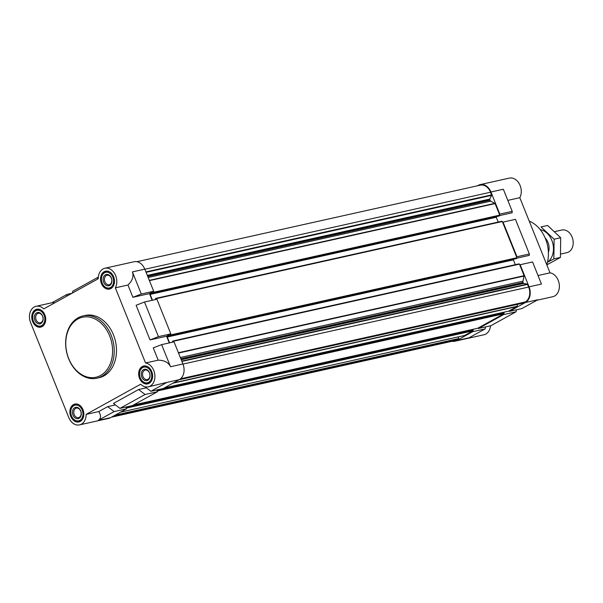 <?xml version="1.0" encoding="UTF-8"?>
<svg xmlns="http://www.w3.org/2000/svg" width="603" height="603" viewBox="0 0 603 603"><rect width="100%" height="100%" fill="white"/><g stroke="black" fill="none" stroke-linecap="round" stroke-linejoin="round"><path stroke-width="0.9" d="M79.506 424.889A12.181 9.113 77.4 0 1 68.742 417.487L30.625 322.665A12.181 9.113 77.4 0 1 36.09 306.286A12.181 9.113 77.4 0 1 43.733 308.909L98.244 278.752A12.181 9.113 77.4 0 1 104.869 268.245A12.181 9.113 77.4 0 1 114.932 274.131A12.181 9.113 77.4 0 1 115.339 287.835L145.549 362.983A12.181 9.113 77.4 0 1 154.813 374.651A12.181 9.113 77.4 0 1 148.293 386.847A12.181 9.113 77.4 0 1 140.65 384.232L86.139 414.382A12.181 9.113 77.4 0 1 79.506 424.889L108.676 418.392A12.181 9.113 77.4 0 0 110.522 417.691L126.562 408.819L125.854 407.063M119.952 408.374L145.067 394.483L138.577 389.546L113.462 403.437L119.952 408.374L132.358 405.615L157.473 391.724L156.765 389.96M144.946 386.772L150.863 391.279L163.27 388.513L179.31 379.641A12.181 9.113 77.4 0 0 182.928 363.971L174.041 341.863L161.634 344.63L153.245 347.901L158.182 360.172C164.431 360.293 168.538 362.478 170.521 366.737L161.634 344.63M169.616 342.843L167.272 337.009L167.408 336.414L169.526 335.245L170.046 335.796L170.619 335.479L170.822 333.874L156.908 299.246L144.501 302.013L136.112 305.284L150.034 339.911L158.423 336.632L144.501 302.013M152.484 300.234L150.139 294.392L150.275 293.797L152.363 292.643L152.913 293.179L153.494 292.862L153.697 291.257L144.803 269.149L132.404 271.908C133.919 276.347 132.441 280.719 127.972 285.023L115.339 287.835M104.869 268.245L134.039 261.747A12.181 9.113 77.4 0 1 144.803 269.149M158.423 336.632L170.822 333.874M86.139 414.382L98.764 411.57C101.312 415.61 101.093 418.572 98.123 420.449L114.155 411.585L107.666 406.648L115.407 404.922M98.764 411.57L107.666 406.648M126.562 408.819L114.155 411.585M157.473 391.724L145.067 394.483M66.549 296.292L67.046 294.385L71.968 293.292M51.888 302.766L67.046 294.385M36.09 306.286L52.672 302.593L54.745 302.819M150.863 391.279L166.903 382.408L148.293 386.847M145.549 362.983L158.182 360.172M138.577 389.546L146.318 387.819M169.27 342.926L166.571 336.225L170.438 334.085M150.034 339.911L166.571 336.225M152.137 300.309L149.446 293.608L153.305 291.468M127.972 285.023L132.901 297.294L149.446 293.608M503.038 222.108L502.653 222.319L516.567 256.946L516.952 256.735L503.038 222.108L515.444 219.341L529.359 253.969L529.246 255.401L516.907 258.152M520.17 264.725L532.57 261.958L541.456 284.066L529.057 286.832L520.17 264.725L519.778 264.936L524.097 275.684L522.944 281.171A1.741 1.304 77.4 0 0 523.057 282.49L523.623 283.425L527.293 284.103L528.665 287.043A11.6 8.676 77.4 0 1 525.221 301.975L523.148 303.075M517.6 304.319L516.982 306.535L509.188 310.846L509.399 311.374L525.439 302.51A12.181 9.113 77.4 0 0 529.057 286.832M503.603 314.585L503.392 314.05L478.277 327.942L478.488 328.477L503.603 314.585L516.01 311.819L490.895 325.71L478.488 328.477M485.626 326.886L485.098 328.921L469.059 337.786L456.652 340.552L472.692 331.68L472.481 331.153L464.536 335.494M458.574 336.836L458.37 338.954L456.441 340.017A11.6 8.676 77.4 0 1 454.685 340.687L111.442 417.178M456.652 340.552A12.181 9.113 77.4 0 1 454.805 341.253A12.181 9.113 77.4 0 1 451.971 341.29M516.952 256.735L529.359 253.969M516.545 309.784L516.01 311.819M485.098 328.921L472.692 331.68M477.41 185.822L478.322 185.309A12.181 9.113 77.4 0 1 480.169 184.608A12.181 9.113 77.4 0 1 490.94 192.01L499.827 214.118L512.226 211.351L503.339 189.244L490.94 192.01M507.816 200.369L519.809 197.701L550.019 272.842A12.181 9.113 77.4 0 1 559.283 284.518A12.181 9.113 77.4 0 1 552.763 296.714L536.964 300.234M480.169 184.608L509.339 178.111A12.181 9.113 77.4 0 1 519.402 183.99A12.181 9.113 77.4 0 1 519.809 197.701M538.027 275.518L550.019 272.842M516.884 309.708L516.507 309.919M490.541 325.793A12.181 9.113 77.4 0 1 483.975 334.755L454.805 341.253M499.774 215.535L512.113 212.784L512.226 211.351M148.165 277.493L490.774 201.138L495.116 203.588L499.435 214.329L499.827 214.118M136.881 261.71L480.297 185.174A11.6 8.676 77.4 0 1 490.548 192.221L491.611 195.342L489.719 199.096L489.975 200.196A1.741 1.304 77.4 0 0 490.774 201.138M509.399 311.374L521.806 308.615L537.838 299.744L525.439 302.51M509.188 310.846L508.465 311.201M503.716 312.271L504.108 313.13L503.392 314.05M478.277 327.942L477.546 328.296M472.797 329.366L473.197 330.233L472.481 331.153M499.435 214.329L499.623 215.731L499.005 216.04M496.503 216.605L496.269 217.253L498.199 222.07M155.86 298.372L501.915 221.241L502.653 222.319M516.567 256.946L516.756 258.348L516.138 258.657M513.628 259.222L513.402 259.87L515.331 264.687M172.993 340.989L519.047 263.858L519.778 264.936M154.933 299.683L155.785 298.379L156.471 299.344M172.066 342.3L172.918 340.996L173.604 341.961M157.767 389.742L157.843 390.865L157.262 391.189M126.849 406.837L126.924 407.967L126.344 408.284M82.995 315.934L85.249 315.429A31.906 23.856 77.4 0 1 114.593 338.049A31.906 23.856 77.4 0 1 103.965 375.865A31.906 23.856 77.4 0 1 99.133 377.712L96.872 378.209A31.906 23.856 -102.6 0 0 113.221 341.878A31.906 23.856 -102.6 0 0 82.995 315.934A31.906 23.856 -102.6 0 0 78.156 317.773A31.906 23.856 -102.6 0 0 67.536 355.597A31.906 23.856 -102.6 0 0 96.872 378.209M35.358 309.761A9.166 6.852 -102.6 0 0 32.306 320.63A9.166 6.852 -102.6 0 0 40.733 327.127A9.166 6.852 -102.6 0 0 45.429 316.688A9.166 6.852 -102.6 0 0 36.745 309.233A9.166 6.852 -102.6 0 0 35.358 309.761M104.138 271.719A9.166 6.852 -102.6 0 0 101.085 282.581A9.166 6.852 -102.6 0 0 109.512 289.078A9.166 6.852 -102.6 0 0 114.208 278.646A9.166 6.852 -102.6 0 0 105.525 271.192A9.166 6.852 -102.6 0 0 104.138 271.719M142.255 366.541A9.166 6.852 -102.6 0 0 139.203 377.403A9.166 6.852 -102.6 0 0 147.637 383.9A9.166 6.852 -102.6 0 0 152.333 373.468A9.166 6.852 -102.6 0 0 143.65 366.013A9.166 6.852 -102.6 0 0 142.255 366.541M73.476 404.583A9.166 6.852 -102.6 0 0 70.423 415.452A9.166 6.852 -102.6 0 0 78.85 421.949A9.166 6.852 -102.6 0 0 83.546 411.51A9.166 6.852 -102.6 0 0 74.862 404.055A9.166 6.852 -102.6 0 0 73.476 404.583M132.901 297.294L141.29 294.015L132.404 271.908M141.29 294.015L153.697 291.257M97.46 279.189L98.312 277.207M72.337 293.081L72.842 291.181L97.957 277.29M78.443 404.492A8.698 6.505 -102.6 0 0 75.714 404.342A8.698 6.505 -102.6 0 0 74.395 404.847A8.698 6.505 -102.6 0 0 72.043 407.304L71.719 407.899A8.035 6.007 -102.6 0 0 74.373 419.809A8.035 6.007 -102.6 0 0 82.965 413.643A8.035 6.007 -102.6 0 0 73.89 405.623A8.035 6.007 -102.6 0 0 71.719 407.899M74.373 419.809L74.915 420.208A8.698 6.505 -102.6 0 0 79.506 421.324A8.698 6.505 -102.6 0 0 81.902 420.035M74.719 407.673A5.804 4.334 -102.6 0 0 74.584 417.517A5.804 4.334 -102.6 0 0 81.277 413.816A5.804 4.334 -102.6 0 0 74.719 407.673M40.318 309.671A8.698 6.505 -102.6 0 0 37.597 309.52A8.698 6.505 -102.6 0 0 36.278 310.025A8.698 6.505 -102.6 0 0 33.926 312.482L33.602 313.078A8.035 6.007 -102.6 0 0 36.255 324.987A8.035 6.007 -102.6 0 0 44.848 318.821A8.035 6.007 -102.6 0 0 35.773 310.801A8.035 6.007 -102.6 0 0 33.602 313.078M36.255 324.987L36.798 325.386A8.698 6.505 -102.6 0 0 41.381 326.502A8.698 6.505 -102.6 0 0 43.785 325.213M36.595 312.851A5.804 4.334 -102.6 0 0 36.466 322.695A5.804 4.334 -102.6 0 0 43.16 318.995A5.804 4.334 -102.6 0 0 36.595 312.851M109.105 271.629A8.698 6.505 -102.6 0 0 106.384 271.478A8.698 6.505 -102.6 0 0 105.058 271.976A8.698 6.505 -102.6 0 0 102.706 274.433L102.382 275.028A8.035 6.007 -102.6 0 0 105.035 286.938A8.035 6.007 -102.6 0 0 113.635 280.779A8.035 6.007 -102.6 0 0 104.56 272.76A8.035 6.007 -102.6 0 0 102.382 275.028M105.035 286.938L105.578 287.337A8.698 6.505 -102.6 0 0 110.168 288.46A8.698 6.505 -102.6 0 0 112.565 287.171M105.382 274.81A5.804 4.334 -102.6 0 0 105.246 284.654A5.804 4.334 -102.6 0 0 111.939 280.945A5.804 4.334 -102.6 0 0 105.382 274.81M147.222 366.451A8.698 6.505 -102.6 0 0 144.501 366.3A8.698 6.505 -102.6 0 0 143.182 366.797A8.698 6.505 -102.6 0 0 140.823 369.262L140.499 369.85A8.035 6.007 -102.6 0 0 143.152 381.759A8.035 6.007 -102.6 0 0 151.752 375.601A8.035 6.007 -102.6 0 0 142.677 367.581A8.035 6.007 -102.6 0 0 140.499 369.85M143.152 381.759L143.702 382.166A8.698 6.505 -102.6 0 0 148.285 383.282A8.698 6.505 -102.6 0 0 150.682 381.993M143.499 369.631A5.804 4.334 -102.6 0 0 143.363 379.475A5.804 4.334 -102.6 0 0 150.057 375.767A5.804 4.334 -102.6 0 0 143.499 369.631M75.677 408.404A4.862 3.633 -102.6 0 0 74.056 414.163A4.862 3.633 -102.6 0 0 78.526 417.608A4.862 3.633 -102.6 0 0 81.013 412.075A4.862 3.633 -102.6 0 0 76.415 408.125A4.862 3.633 -102.6 0 0 75.677 408.404M144.456 370.363A4.862 3.633 -102.6 0 0 142.836 376.121A4.862 3.633 -102.6 0 0 147.305 379.566A4.862 3.633 -102.6 0 0 149.8 374.033A4.862 3.633 -102.6 0 0 145.195 370.076A4.862 3.633 -102.6 0 0 144.456 370.363M106.339 275.541A4.862 3.633 -102.6 0 0 104.718 281.3A4.862 3.633 -102.6 0 0 109.188 284.744A4.862 3.633 -102.6 0 0 111.676 279.212A4.862 3.633 -102.6 0 0 107.078 275.254A4.862 3.633 -102.6 0 0 106.339 275.541M37.559 313.583A4.862 3.633 -102.6 0 0 35.939 319.341A4.862 3.633 -102.6 0 0 40.409 322.786A4.862 3.633 -102.6 0 0 42.896 317.253A4.862 3.633 -102.6 0 0 38.291 313.304A4.862 3.633 -102.6 0 0 37.559 313.583M546.77 264.755A30.745 22.989 -102.6 0 0 529.215 221.105M77.832 319.002A30.745 22.989 -102.6 0 0 77.124 371.169A30.745 22.989 -102.6 0 0 112.595 351.549A30.745 22.989 -102.6 0 0 77.832 319.002M560.722 254.044L566.903 252.665A11.6 8.676 -102.6 0 0 572.85 239.451A11.6 8.676 -102.6 0 0 561.86 230.014L554.715 231.605M560.692 237.74L554.127 239.203L541.012 226.924L547.577 225.462L560.692 237.74L560.421 257.421L546.815 264.875M560.421 257.421L553.863 258.883L554.127 239.203M547.464 262.275L553.863 258.883M548.391 252.491A11.6 8.676 -102.6 0 0 545.172 238.034M547.494 262.132A17.344 12.972 -102.6 0 0 552.921 243.891A17.344 12.972 -102.6 0 0 540.265 229.683M182.928 363.971L170.521 366.737M110.522 417.691L98.123 420.449M179.31 379.641L166.903 382.408M144.856 269.262L490.548 192.221M145.926 271.923L491.618 194.882M146.092 272.337L491.611 195.342M147.32 275.398L489.719 199.096M147.486 275.812L489.719 199.548M147.75 276.46L489.975 200.196M149.31 280.35L494.905 203.339M149.423 280.629L495.116 203.588M153.629 292.267L499.759 215.128M153.494 292.862L499.623 215.731M152.951 293.164L499.08 216.025M150.275 293.797L496.405 216.658M150.139 294.392L496.269 217.253M156.2 298.658L502.329 221.52M170.762 334.884L516.892 257.745M170.619 335.479L516.756 258.348M170.084 335.781L516.213 258.642M167.408 336.414L513.537 259.275M167.272 337.009L513.402 259.87M173.332 341.275L519.462 264.137M178.405 352.725L524.097 275.684M178.533 353.049L524.128 276.031M180.335 357.526L522.944 281.171M180.832 358.762L523.057 282.49M181.096 359.411L523.321 283.146M181.224 359.735L523.623 283.425M181.774 361.107L527.293 284.103M181.902 361.423L527.602 284.382M182.973 364.084L528.665 287.043M180.538 378.79L525.221 301.975M179.136 379.739L523.291 303.045M173.453 382.882L517.148 306.286M172.82 383.229L516.982 306.535M508.54 311.193L164.415 387.88L508.608 311.163M163.986 388.121L503.807 312.384M157.978 390.269L504.108 313.13M157.843 390.865L503.972 313.733M133.534 404.96L477.697 328.266M133.075 405.216L472.895 329.487M127.067 407.372L473.197 330.233M126.924 407.967L473.054 330.828M120.525 412.158L464.687 335.456M115.181 415.113L458.551 338.592M114.216 415.648L458.37 338.954M112.286 416.718L456.441 340.017M152.913 293.179L499.043 216.04M155.785 298.379L501.915 221.241M170.046 335.796L516.176 258.657M172.918 340.996L519.047 263.858M179.099 379.762L523.223 303.068M133.504 404.982L477.621 328.288M120.494 412.173L464.611 335.487M77.063 404.04L75.714 404.342M80.855 421.03L79.506 421.324M38.946 309.218L37.597 309.52M42.73 326.2L41.381 326.502M107.733 271.177L106.384 271.478M111.517 288.159L110.168 288.46M145.851 365.998L144.501 366.3M149.634 382.98L148.285 383.282"/></g></svg>
